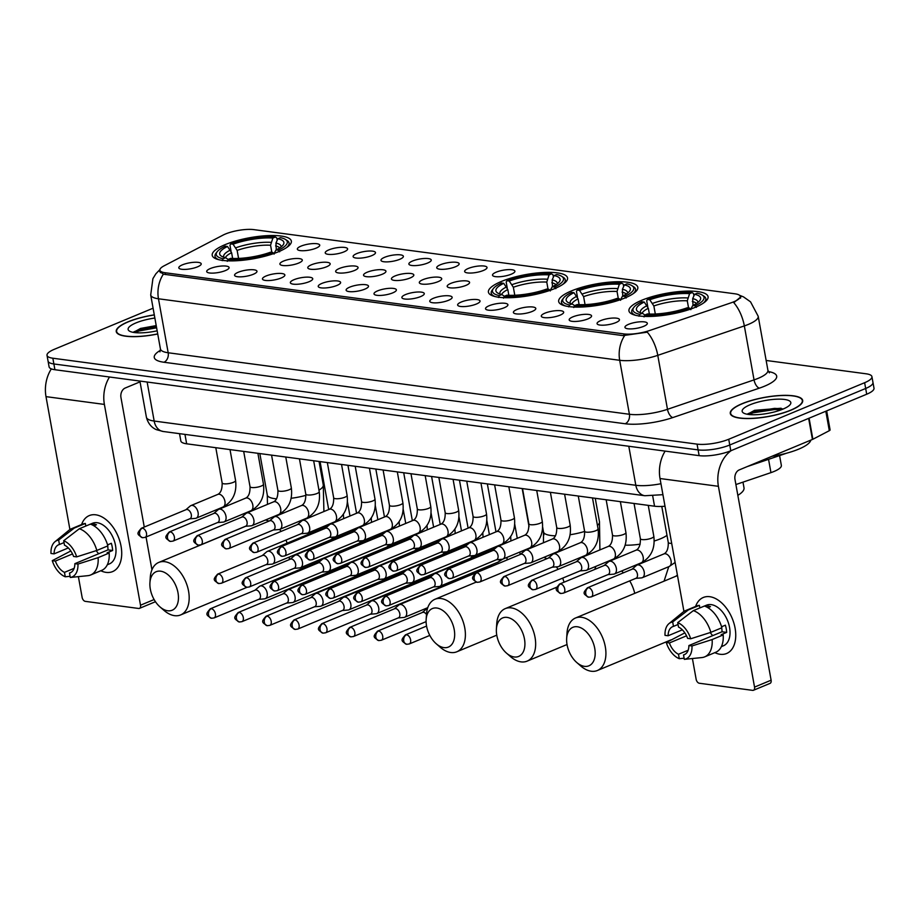 <?xml version="1.0" encoding="UTF-8"?>
<svg xmlns="http://www.w3.org/2000/svg" width="920" height="920" viewBox="0 0 920 920"><rect width="100%" height="100%" fill="white"/><g stroke="black" fill="none" stroke-linecap="round" stroke-linejoin="round"><path stroke-width="1.38" d="M501.308 281.486A40.193 10.672 -10.2 0 0 488.428 292.169A40.193 10.672 -10.2 0 0 512.854 297.585A40.193 10.672 -10.2 0 0 554.656 288.604A40.193 10.672 -10.2 0 0 567.548 277.932A40.193 10.672 -10.2 0 0 543.122 272.504A40.193 10.672 -10.2 0 0 501.308 281.486M571.573 290.858A40.193 10.672 -10.2 0 0 558.681 301.53A40.193 10.672 -10.2 0 0 583.107 306.958A40.193 10.672 -10.2 0 0 624.921 297.976A40.193 10.672 -10.2 0 0 637.813 287.293A40.193 10.672 -10.2 0 0 613.387 281.877A40.193 10.672 -10.2 0 0 571.573 290.858M641.838 300.23A40.193 10.672 -10.2 0 0 628.946 310.902A40.193 10.672 -10.2 0 0 653.372 316.319A40.193 10.672 -10.2 0 0 695.186 307.349A40.193 10.672 -10.2 0 0 708.067 296.666A40.193 10.672 -10.2 0 0 683.64 291.249A40.193 10.672 -10.2 0 0 641.838 300.23M225.101 244.651A40.193 10.672 -10.2 0 0 212.209 255.323A40.193 10.672 -10.2 0 0 236.647 260.739A40.193 10.672 -10.2 0 0 278.45 251.769A40.193 10.672 -10.2 0 0 291.341 241.086A40.193 10.672 -10.2 0 0 266.915 235.669A40.193 10.672 -10.2 0 0 225.101 244.651M225.446 270.56A11.373 3.024 169.8 0 1 214.486 273.033A11.373 3.024 169.8 0 1 206.942 272.021A11.373 3.024 169.8 0 1 210.346 268.536A11.373 3.024 169.8 0 1 223.019 265.96A11.373 3.024 169.8 0 1 229.022 268.053A11.373 3.024 169.8 0 1 225.446 270.56M253.333 274.275A11.373 3.024 169.8 0 1 242.374 276.759A11.373 3.024 169.8 0 1 234.818 275.747A11.373 3.024 169.8 0 1 238.234 272.262A11.373 3.024 169.8 0 1 250.907 269.686A11.373 3.024 169.8 0 1 256.91 271.768A11.373 3.024 169.8 0 1 253.333 274.275M281.209 277.989A11.373 3.024 169.8 0 1 270.25 280.473A11.373 3.024 169.8 0 1 262.706 279.461A11.373 3.024 169.8 0 1 266.11 275.977A11.373 3.024 169.8 0 1 278.794 273.401A11.373 3.024 169.8 0 1 284.797 275.494A11.373 3.024 169.8 0 1 281.209 277.989M309.097 281.715A11.373 3.024 169.8 0 1 298.137 284.2A11.373 3.024 169.8 0 1 290.593 283.188A11.373 3.024 169.8 0 1 293.998 279.703A11.373 3.024 169.8 0 1 306.671 277.127A11.373 3.024 169.8 0 1 312.673 279.208A11.373 3.024 169.8 0 1 309.097 281.715M336.973 285.43A11.373 3.024 169.8 0 1 326.013 287.914A11.373 3.024 169.8 0 1 318.469 286.902A11.373 3.024 169.8 0 1 321.873 283.417A11.373 3.024 169.8 0 1 334.558 280.841A11.373 3.024 169.8 0 1 340.561 282.923A11.373 3.024 169.8 0 1 336.973 285.43M364.86 289.144A11.373 3.024 169.8 0 1 353.901 291.628A11.373 3.024 169.8 0 1 346.357 290.616A11.373 3.024 169.8 0 1 349.761 287.132A11.373 3.024 169.8 0 1 362.434 284.556A11.373 3.024 169.8 0 1 368.437 286.649A11.373 3.024 169.8 0 1 364.86 289.144M392.736 292.87A11.373 3.024 169.8 0 1 381.788 295.354A11.373 3.024 169.8 0 1 374.233 294.342A11.373 3.024 169.8 0 1 377.648 290.858A11.373 3.024 169.8 0 1 390.322 288.282A11.373 3.024 169.8 0 1 396.324 290.363A11.373 3.024 169.8 0 1 392.736 292.87M420.624 296.585A11.373 3.024 169.8 0 1 409.664 299.069A11.373 3.024 169.8 0 1 402.12 298.057A11.373 3.024 169.8 0 1 405.524 294.572A11.373 3.024 169.8 0 1 418.197 291.996A11.373 3.024 169.8 0 1 424.212 294.089A11.373 3.024 169.8 0 1 420.624 296.585M448.511 300.299A11.373 3.024 169.8 0 1 437.552 302.784A11.373 3.024 169.8 0 1 430.008 301.772A11.373 3.024 169.8 0 1 433.412 298.287A11.373 3.024 169.8 0 1 446.085 295.711A11.373 3.024 169.8 0 1 452.088 297.804A11.373 3.024 169.8 0 1 448.511 300.299M476.387 304.025A11.373 3.024 169.8 0 1 465.428 306.509A11.373 3.024 169.8 0 1 457.884 305.497A11.373 3.024 169.8 0 1 461.288 302.013A11.373 3.024 169.8 0 1 473.972 299.437A11.373 3.024 169.8 0 1 479.975 301.518A11.373 3.024 169.8 0 1 476.387 304.025M504.275 307.74A11.373 3.024 169.8 0 1 493.315 310.224A11.373 3.024 169.8 0 1 485.772 309.212A11.373 3.024 169.8 0 1 489.175 305.728A11.373 3.024 169.8 0 1 501.848 303.151A11.373 3.024 169.8 0 1 507.851 305.244A11.373 3.024 169.8 0 1 504.275 307.74M532.151 311.466A11.373 3.024 169.8 0 1 521.191 313.938A11.373 3.024 169.8 0 1 513.647 312.938A11.373 3.024 169.8 0 1 517.051 309.442A11.373 3.024 169.8 0 1 529.736 306.877A11.373 3.024 169.8 0 1 535.739 308.959A11.373 3.024 169.8 0 1 532.151 311.466M560.038 315.18A11.373 3.024 169.8 0 1 549.079 317.664A11.373 3.024 169.8 0 1 541.535 316.652A11.373 3.024 169.8 0 1 544.939 313.168A11.373 3.024 169.8 0 1 557.612 310.592A11.373 3.024 169.8 0 1 563.615 312.673A11.373 3.024 169.8 0 1 560.038 315.18M587.926 318.895A11.373 3.024 169.8 0 1 576.966 321.379A11.373 3.024 169.8 0 1 569.422 320.367A11.373 3.024 169.8 0 1 572.827 316.882A11.373 3.024 169.8 0 1 585.499 314.306A11.373 3.024 169.8 0 1 591.502 316.399A11.373 3.024 169.8 0 1 587.926 318.895M615.802 322.621A11.373 3.024 169.8 0 1 604.842 325.105A11.373 3.024 169.8 0 1 597.298 324.093A11.373 3.024 169.8 0 1 600.702 320.608A11.373 3.024 169.8 0 1 613.387 318.032A11.373 3.024 169.8 0 1 619.39 320.114A11.373 3.024 169.8 0 1 615.802 322.621M643.689 326.335A11.373 3.024 169.8 0 1 632.73 328.82A11.373 3.024 169.8 0 1 625.186 327.808A11.373 3.024 169.8 0 1 628.59 324.323A11.373 3.024 169.8 0 1 641.263 321.747A11.373 3.024 169.8 0 1 647.266 323.828A11.373 3.024 169.8 0 1 643.689 326.335M197.558 266.834A11.373 3.024 169.8 0 1 186.599 269.318A11.373 3.024 169.8 0 1 179.055 268.306A11.373 3.024 169.8 0 1 182.459 264.822A11.373 3.024 169.8 0 1 195.143 262.246A11.373 3.024 169.8 0 1 201.146 264.339A11.373 3.024 169.8 0 1 197.558 266.834M298.643 263.074A11.373 3.024 169.8 0 1 287.684 265.558A11.373 3.024 169.8 0 1 280.14 264.546A11.373 3.024 169.8 0 1 283.544 261.061A11.373 3.024 169.8 0 1 296.228 258.486A11.373 3.024 169.8 0 1 302.231 260.578A11.373 3.024 169.8 0 1 298.643 263.074M326.531 266.8A11.373 3.024 169.8 0 1 315.572 269.284A11.373 3.024 169.8 0 1 308.027 268.272A11.373 3.024 169.8 0 1 311.431 264.787A11.373 3.024 169.8 0 1 324.104 262.211A11.373 3.024 169.8 0 1 330.108 264.293A11.373 3.024 169.8 0 1 326.531 266.8M354.418 270.514A11.373 3.024 169.8 0 1 343.459 272.998A11.373 3.024 169.8 0 1 335.903 271.986A11.373 3.024 169.8 0 1 339.319 268.502A11.373 3.024 169.8 0 1 351.992 265.926A11.373 3.024 169.8 0 1 357.995 268.007A11.373 3.024 169.8 0 1 354.418 270.514M382.294 274.229A11.373 3.024 169.8 0 1 371.335 276.713A11.373 3.024 169.8 0 1 363.791 275.701A11.373 3.024 169.8 0 1 367.195 272.216A11.373 3.024 169.8 0 1 379.879 269.64A11.373 3.024 169.8 0 1 385.882 271.733A11.373 3.024 169.8 0 1 382.294 274.229M410.182 277.955A11.373 3.024 169.8 0 1 399.222 280.439A11.373 3.024 169.8 0 1 391.678 279.427A11.373 3.024 169.8 0 1 395.082 275.942A11.373 3.024 169.8 0 1 407.755 273.366A11.373 3.024 169.8 0 1 413.758 275.448A11.373 3.024 169.8 0 1 410.182 277.955M438.058 281.669A11.373 3.024 169.8 0 1 427.098 284.154A11.373 3.024 169.8 0 1 419.554 283.142A11.373 3.024 169.8 0 1 422.959 279.657A11.373 3.024 169.8 0 1 435.643 277.081A11.373 3.024 169.8 0 1 441.646 279.174A11.373 3.024 169.8 0 1 438.058 281.669M465.945 285.395A11.373 3.024 169.8 0 1 454.986 287.868A11.373 3.024 169.8 0 1 447.442 286.867A11.373 3.024 169.8 0 1 450.846 283.371A11.373 3.024 169.8 0 1 463.519 280.807A11.373 3.024 169.8 0 1 469.522 282.888A11.373 3.024 169.8 0 1 465.945 285.395M316.089 248.158A11.373 3.024 169.8 0 1 305.129 250.642A11.373 3.024 169.8 0 1 297.585 249.63A11.373 3.024 169.8 0 1 300.99 246.146A11.373 3.024 169.8 0 1 313.662 243.57A11.373 3.024 169.8 0 1 319.666 245.663A11.373 3.024 169.8 0 1 316.089 248.158M343.965 251.884A11.373 3.024 169.8 0 1 333.005 254.368A11.373 3.024 169.8 0 1 325.461 253.356A11.373 3.024 169.8 0 1 328.865 249.872A11.373 3.024 169.8 0 1 341.55 247.296A11.373 3.024 169.8 0 1 347.553 249.377A11.373 3.024 169.8 0 1 343.965 251.884M371.853 255.599A11.373 3.024 169.8 0 1 360.893 258.083A11.373 3.024 169.8 0 1 353.349 257.071A11.373 3.024 169.8 0 1 356.753 253.586A11.373 3.024 169.8 0 1 369.426 251.01A11.373 3.024 169.8 0 1 375.429 253.103A11.373 3.024 169.8 0 1 371.853 255.599M399.728 259.325A11.373 3.024 169.8 0 1 388.769 261.798A11.373 3.024 169.8 0 1 381.225 260.786A11.373 3.024 169.8 0 1 384.629 257.301A11.373 3.024 169.8 0 1 397.313 254.725A11.373 3.024 169.8 0 1 403.316 256.818A11.373 3.024 169.8 0 1 399.728 259.325M427.616 263.039A11.373 3.024 169.8 0 1 416.656 265.523A11.373 3.024 169.8 0 1 409.112 264.511A11.373 3.024 169.8 0 1 412.516 261.027A11.373 3.024 169.8 0 1 425.19 258.451A11.373 3.024 169.8 0 1 431.192 260.532A11.373 3.024 169.8 0 1 427.616 263.039M455.503 266.754A11.373 3.024 169.8 0 1 444.544 269.238A11.373 3.024 169.8 0 1 436.988 268.226A11.373 3.024 169.8 0 1 440.404 264.741A11.373 3.024 169.8 0 1 453.077 262.165A11.373 3.024 169.8 0 1 459.08 264.258A11.373 3.024 169.8 0 1 455.503 266.754M483.379 270.48A11.373 3.024 169.8 0 1 472.42 272.964A11.373 3.024 169.8 0 1 464.876 271.952A11.373 3.024 169.8 0 1 468.28 268.467A11.373 3.024 169.8 0 1 480.964 265.892A11.373 3.024 169.8 0 1 486.967 267.973A11.373 3.024 169.8 0 1 483.379 270.48M511.267 274.195A11.373 3.024 169.8 0 1 500.307 276.678A11.373 3.024 169.8 0 1 492.763 275.666A11.373 3.024 169.8 0 1 496.167 272.182A11.373 3.024 169.8 0 1 508.841 269.606A11.373 3.024 169.8 0 1 514.843 271.688A11.373 3.024 169.8 0 1 511.267 274.195M222.985 235.14A20.481 5.439 169.8 0 1 225.365 234.036A20.481 5.439 169.8 0 1 253.874 229.632L735.022 293.813A20.481 5.439 169.8 0 1 740.266 296.389A20.481 5.439 169.8 0 1 730.905 302.875L649.474 330.567A20.481 5.439 169.8 0 1 623.76 333.902L165.151 272.745A20.481 5.439 169.8 0 1 159.907 270.158A20.481 5.439 169.8 0 1 164.093 265.834L222.985 235.14M665.01 506.23A22.758 6.037 169.8 0 1 654.545 506.207L186.656 443.808A22.758 6.037 169.8 0 1 180.826 440.933L179.526 433.665M779.585 455.584L781.356 465.416A22.758 6.037 169.8 0 1 770.948 472.627L735.908 484.541M154.284 314.858A36.788 9.763 -10.2 0 0 128.052 321.804A36.788 9.763 -10.2 0 0 116.253 331.568A36.788 9.763 -10.2 0 0 157.734 333.983M742.072 403.696A36.788 9.763 -10.2 0 0 730.284 413.471A36.788 9.763 -10.2 0 0 752.64 418.428A36.788 9.763 -10.2 0 0 790.901 410.205A36.788 9.763 -10.2 0 0 802.688 400.441A36.788 9.763 -10.2 0 0 780.332 395.485A36.788 9.763 -10.2 0 0 742.072 403.696M163.357 274.183L622.92 335.604L647.3 332.178A26.542 12.638 71.2 0 1 657.777 355.35L667.483 409.319L754.043 379.891L744.337 325.91A30.337 8.061 169.8 0 0 748.477 324.358A30.337 8.061 169.8 0 0 758.206 316.296L750.547 301.852L743.509 296.884L739.806 295.377L741.186 296.573L733.803 302.68A26.542 12.638 71.2 0 1 744.337 325.91L657.777 355.35A30.337 8.061 169.8 0 1 619.689 360.295L158.47 298.781A26.542 19.722 -82.4 0 1 163.357 274.183L159.482 271.296M153.088 308.2L54.314 349.301A22.758 6.037 -10.2 0 0 47.023 355.35L49.093 366.861A22.758 6.037 -10.2 0 0 54.912 369.725L699.131 455.641A22.758 6.037 -10.2 0 0 730.802 450.765L866.709 394.22L865.674 388.47A22.758 6.037 -10.2 0 0 872.965 382.421A22.758 6.037 -10.2 0 1 865.674 388.47L729.767 445.004L865.674 388.47L864.627 382.709A22.758 6.037 -10.2 0 0 871.93 376.671A22.758 6.037 -10.2 0 0 866.111 373.796L766.153 360.467M699.131 455.641L698.096 449.891A22.758 6.037 -10.2 0 0 729.767 445.004A22.758 6.037 -10.2 0 1 698.096 449.891L53.877 363.964L698.096 449.891L697.061 444.13A22.758 6.037 -10.2 0 0 728.732 439.254L864.627 382.709M48.058 361.1A22.758 6.037 -10.2 0 0 53.877 363.964A22.758 6.037 -10.2 0 1 48.058 361.1M47.023 355.35A22.758 6.037 -10.2 0 0 52.843 358.214L697.061 444.13M866.709 394.22A22.758 6.037 -10.2 0 0 874 388.183L871.93 376.671M154.307 314.95A36.409 9.671 -10.2 0 0 128.305 321.839A36.409 9.671 -10.2 0 0 116.633 331.51A36.409 9.671 -10.2 0 0 157.711 333.891M154.859 318.032A24.725 6.566 -10.2 0 0 136.056 322.874A24.725 6.566 -10.2 0 0 129.386 331.05A24.725 6.566 -10.2 0 0 157.159 330.809M156.227 325.599L140.541 328.44L133.469 332.407M134.872 332.603L139.046 330.97L156.618 327.796M133.814 331.901L138.839 329.82L156.411 326.646M106.11 572.378A30.337 18.642 67.4 0 1 100.82 570.756A30.337 18.642 67.4 0 0 106.11 572.378A30.337 18.642 67.4 0 0 121.06 546.284A30.337 18.642 67.4 0 0 95.749 514.809A30.337 18.642 67.4 0 1 119.887 541.328A30.337 18.642 67.4 0 1 112.585 571.607A30.337 18.642 67.4 0 1 106.11 572.378M81.593 524.538A30.337 18.642 67.4 0 1 95.749 514.809A30.337 18.642 67.4 0 0 89.274 515.591A30.337 18.642 67.4 0 0 81.593 524.538M51.336 368.885A30.337 22.54 97.6 0 0 46 396.635L69.92 529.563M109.503 377.004A30.337 22.54 97.6 0 0 104.385 404.421L140.507 605.21L154.123 599.541M78.384 576.644L82.133 597.425A3.795 2.334 -112.6 0 0 85.295 601.358L138.644 608.465A3.795 2.334 -112.6 0 0 139.449 608.373A3.795 2.334 -112.6 0 0 140.507 605.21M151.949 569.79L146.05 536.992M144.267 527.056L120.957 397.52A7.59 5.635 -82.4 0 1 125.189 388.033L140.047 381.846M74.129 568.341L64.469 572.366A15.168 9.326 67.4 0 1 55.372 561.062L72.519 553.932M68.321 547.941L54.084 553.863A15.168 9.326 67.4 0 1 58.65 544.766A15.168 9.326 67.4 0 1 59.455 544.49L64.02 542.593M98.739 553.736A15.168 9.326 67.4 0 1 96.221 550.654M90.424 524.147L92.483 523.284A21.999 13.512 67.4 0 1 97.175 522.721A21.999 13.512 67.4 0 1 114.678 541.949A21.999 13.512 67.4 0 1 109.388 563.903L107.318 564.765M90.861 524.308L91.402 524.078A21.999 13.512 67.4 0 1 93.863 524.101A21.999 13.512 67.4 0 1 96.439 524.756L93.909 525.803M107.617 545.962A15.168 9.326 -112.6 0 1 108.008 549.872L74.865 563.661L77.959 564.075L98.106 557.658L109.158 553.058L107.123 552.793L112.642 550.493A21.999 13.512 67.4 0 0 111.343 543.294L107.571 544.87M85.813 526.033L85.353 523.468L74.301 528.057L58.65 540.063L59.455 544.49M54.084 553.863L50.979 553.46A19.722 12.121 67.4 0 1 54.993 541.707L69.011 530.219A25.024 15.387 67.4 0 1 71.426 528.759L82.478 524.17A25.024 15.387 67.4 0 1 85.353 523.468M90.39 524.135A25.024 15.387 67.4 0 1 107.87 545.87L96.818 550.459L76.67 556.876L73.577 556.473A15.168 9.326 67.4 0 0 64.48 545.169L63.687 540.741L79.338 528.735L90.39 524.135M109.158 553.058A25.024 15.387 67.4 0 1 101.706 570.377L90.666 574.977A25.024 15.387 67.4 0 1 87.917 575.667A25.024 15.387 67.4 0 1 87.791 575.678L70.288 577.461L69.494 573.034L71.058 572.389M71.426 528.759A25.024 15.387 67.4 0 1 74.301 528.057M79.338 528.735A25.024 15.387 67.4 0 1 96.818 550.459M98.106 557.658A25.024 15.387 67.4 0 1 90.666 574.977M54.993 541.707A19.722 12.121 67.4 0 1 58.65 540.063M63.687 540.741A19.722 12.121 67.4 0 1 76.67 556.876M77.959 564.075A19.722 12.121 67.4 0 1 70.288 577.461M74.865 563.661A15.168 9.326 67.4 0 1 70.299 572.769A15.168 9.326 67.4 0 1 69.494 573.034M70.817 550.976L52.279 560.648L55.372 561.062M64.469 572.366L65.262 576.794L70.081 576.299M65.262 576.794A19.722 12.121 67.4 0 1 52.279 560.648M108.008 549.872L112.642 550.493M790.648 410.171A36.409 9.671 -10.2 0 0 802.32 400.51A36.409 9.671 -10.2 0 0 780.194 395.6A36.409 9.671 -10.2 0 0 742.325 403.73A36.409 9.671 -10.2 0 0 730.652 413.402A36.409 9.671 -10.2 0 0 752.779 418.301A36.409 9.671 -10.2 0 0 790.648 410.171M772.018 456.274A37.927 10.074 -10.2 0 0 798.64 449.167A37.927 10.074 -10.2 0 0 810.784 440.139M750.076 404.765A24.725 6.566 -10.2 0 0 743.418 412.942A24.725 6.566 -10.2 0 0 782.897 409.135A24.725 6.566 -10.2 0 0 790.199 404.524A24.725 6.566 -10.2 0 0 778.837 399.142A24.725 6.566 -10.2 0 0 750.076 404.765M781.137 408.227L754.561 410.331L747.5 414.299M748.903 414.494L753.066 412.861L774.858 409.503L781.264 409.791M747.833 413.793L752.87 411.711L774.663 408.365L782.885 408.905M167.739 610.765A20.861 12.822 -112.6 0 0 178.008 592.825A20.861 12.822 -112.6 0 0 160.609 571.182A20.861 12.822 -112.6 0 0 149.925 582.74A20.861 12.822 -112.6 0 0 159.977 606.889A20.861 12.822 -112.6 0 0 167.739 610.765M149.925 582.74L150.27 577.449A28.439 17.48 67.4 0 1 158.769 562.419A28.439 17.48 67.4 0 1 164.841 561.694A28.439 17.48 67.4 0 1 187.461 586.546A28.439 17.48 67.4 0 1 180.619 614.939A28.439 17.48 67.4 0 1 174.558 615.664A28.439 17.48 67.4 0 1 163.978 610.374L159.977 606.889M232.645 258.462L231.61 252.701L227.516 246.491A32.614 8.659 -10.2 0 0 221.34 256.105A32.614 8.659 -10.2 0 0 225.664 257.692L223.111 258.75L222.261 260.647M286.511 247.618A37.616 9.993 -10.2 0 0 289.064 242.983A37.616 9.993 -10.2 0 0 287.143 240.534L285.464 239.464A36.099 9.591 -10.2 0 0 280.439 237.659L277.886 238.728L275.954 243.041L276.287 249.803M227.516 246.491L225.193 246.18A36.099 9.591 -10.2 0 0 217.154 251.758L215.958 253.345A37.616 9.993 -10.2 0 0 215.015 256.312A37.616 9.993 -10.2 0 0 219.006 259.762M279.634 251.804L278.358 250.24A36.099 9.591 -10.2 0 0 285.464 239.464M274.114 254.104L272.837 252.528A36.099 9.591 -10.2 0 1 228.148 259.417L227.286 261.326M217.154 251.758A36.099 9.591 -10.2 0 0 223.111 258.75M278.358 250.24L276.034 249.929A32.614 8.659 -10.2 0 0 283.061 245.007A32.614 8.659 -10.2 0 0 277.886 238.728M228.148 259.417L230.702 258.359A32.614 8.659 -10.2 0 0 270.514 252.218L272.837 252.528M274.091 253.437L276.034 249.929M225.664 257.692L228.781 259.9M231 250.964L229.965 245.18L230.713 243.88A36.099 9.591 -10.2 0 1 275.413 236.992L276.782 237.969L277.196 240.269M275.413 236.992L272.849 238.05A32.614 8.659 -10.2 0 0 233.047 244.191L230.713 243.88M271.848 252.402L270.56 245.249L272.849 238.05M233.047 244.191L237.13 250.401L238.579 258.428M443.946 647.611A20.861 12.822 -112.6 0 0 454.227 629.659A20.861 12.822 -112.6 0 0 436.827 608.028A20.861 12.822 -112.6 0 0 426.144 619.574A20.861 12.822 -112.6 0 0 436.183 643.724A20.861 12.822 -112.6 0 0 443.946 647.611M426.144 619.574L426.489 614.284A28.439 17.48 67.4 0 1 434.987 599.254A28.439 17.48 67.4 0 1 441.048 598.529A28.439 17.48 67.4 0 1 463.68 623.392A28.439 17.48 67.4 0 1 456.837 651.774A28.439 17.48 67.4 0 1 450.765 652.51A28.439 17.48 67.4 0 1 440.185 647.208L436.183 643.724M508.852 295.297L507.817 289.547L503.734 283.325A32.614 8.659 -10.2 0 0 497.547 292.939A32.614 8.659 -10.2 0 0 501.871 294.526L499.318 295.584L498.467 297.493M562.729 284.452A37.616 9.993 -10.2 0 0 565.271 279.818A37.616 9.993 -10.2 0 0 563.351 277.368L561.672 276.299A36.099 9.591 -10.2 0 0 556.657 274.505L554.093 275.563L552.161 279.875L552.495 286.637M503.734 283.325L501.4 283.015A36.099 9.591 -10.2 0 0 493.361 288.592L492.166 290.18A37.616 9.993 -10.2 0 0 491.222 293.146A37.616 9.993 -10.2 0 0 495.224 296.596M555.841 288.65L554.576 287.075A36.099 9.591 -10.2 0 0 561.672 276.299M550.321 290.95L549.044 289.374A36.099 9.591 -10.2 0 1 504.355 296.263L503.504 298.16M493.361 288.592A36.099 9.591 -10.2 0 0 499.318 295.584M554.576 287.075L552.241 286.764A32.614 8.659 -10.2 0 0 559.268 281.842A32.614 8.659 -10.2 0 0 554.093 275.563M504.355 296.263L506.909 295.193A32.614 8.659 -10.2 0 0 546.721 289.064L549.044 289.374M550.298 290.271L552.241 286.764M501.871 294.526L504.988 296.734M507.207 287.799L506.172 282.026L506.92 280.715A36.099 9.591 -10.2 0 1 551.62 273.827L552.989 274.804L553.403 277.104M551.62 273.827L549.067 274.896A32.614 8.659 -10.2 0 0 509.254 281.025L506.92 280.715M548.055 289.236L546.767 282.095L549.067 274.896M509.254 281.025L513.348 287.247L514.786 295.262M514.211 656.972A20.861 12.822 -112.6 0 0 524.481 639.032A20.861 12.822 -112.6 0 0 507.081 617.4A20.861 12.822 -112.6 0 0 496.397 628.946A20.861 12.822 -112.6 0 0 506.448 653.096A20.861 12.822 -112.6 0 0 514.211 656.972M496.397 628.946L496.742 623.656A28.439 17.48 67.4 0 1 505.241 608.626A28.439 17.48 67.4 0 1 511.313 607.901A28.439 17.48 67.4 0 1 533.933 632.753A28.439 17.48 67.4 0 1 527.091 661.146A28.439 17.48 67.4 0 1 521.019 661.871A28.439 17.48 67.4 0 1 510.45 656.581L506.448 653.096M579.117 304.669L578.082 298.908L573.988 292.698A32.614 8.659 -10.2 0 0 567.812 302.312A32.614 8.659 -10.2 0 0 572.136 303.899L569.583 304.957L568.732 306.866M632.983 293.825A37.616 9.993 -10.2 0 0 635.536 289.19A37.616 9.993 -10.2 0 0 633.615 286.741L631.936 285.671A36.099 9.591 -10.2 0 0 626.911 283.866L624.358 284.935L622.414 289.248L622.759 296.01M573.988 292.698L571.665 292.387A36.099 9.591 -10.2 0 0 563.626 297.965L562.43 299.552A37.616 9.993 -10.2 0 0 561.476 302.519A37.616 9.993 -10.2 0 0 565.478 305.969M626.106 298.022L624.83 296.447A36.099 9.591 -10.2 0 0 631.936 285.671M620.586 300.322L619.309 298.747A36.099 9.591 -10.2 0 1 574.609 305.635L573.758 307.533M563.626 297.965A36.099 9.591 -10.2 0 0 569.583 304.957M624.83 296.447L622.506 296.136A32.614 8.659 -10.2 0 0 629.521 291.214A32.614 8.659 -10.2 0 0 624.358 284.935M574.609 305.635L577.173 304.566A32.614 8.659 -10.2 0 0 616.975 298.436L619.309 298.747M620.563 299.644L622.506 296.136M572.136 303.899L575.253 306.107M577.472 297.171L576.438 291.398L577.185 290.087A36.099 9.591 -10.2 0 1 621.885 283.199L623.254 284.176L623.668 286.476M621.885 283.199L619.321 284.268A32.614 8.659 -10.2 0 0 579.519 290.398L577.185 290.087M618.309 298.609L617.032 291.467L619.321 284.268M579.519 290.398L583.602 296.619L585.051 304.635M584.464 666.344A20.861 12.822 -112.6 0 0 594.745 648.404A20.861 12.822 -112.6 0 0 577.346 626.761A20.861 12.822 -112.6 0 0 566.662 638.319A20.861 12.822 -112.6 0 0 576.713 662.469A20.861 12.822 -112.6 0 0 584.464 666.344M566.662 638.319L567.007 633.029A28.439 17.48 67.4 0 1 575.506 617.998A28.439 17.48 67.4 0 1 581.578 617.274A28.439 17.48 67.4 0 1 604.198 642.125A28.439 17.48 67.4 0 1 597.356 670.519A28.439 17.48 67.4 0 1 591.284 671.244A28.439 17.48 67.4 0 1 580.704 665.953L576.713 662.469M649.37 314.042L648.335 308.28L644.253 302.07A32.614 8.659 -10.2 0 0 638.077 311.684A32.614 8.659 -10.2 0 0 642.401 313.272L639.837 314.329L638.986 316.227M737.84 495.339A41.711 11.075 -10.2 0 0 744.004 487.83L742.981 482.137M703.248 303.197A37.616 9.993 -10.2 0 0 705.789 298.563A37.616 9.993 -10.2 0 0 703.869 296.113L702.202 295.044A36.099 9.591 -10.2 0 0 697.176 293.238L694.623 294.308L692.679 298.62L693.024 305.382M644.253 302.07L641.918 301.76A36.099 9.591 -10.2 0 0 633.88 307.337L632.684 308.924A37.616 9.993 -10.2 0 0 631.741 311.891A37.616 9.993 -10.2 0 0 635.743 315.341M696.371 307.384L695.094 305.82A36.099 9.591 -10.2 0 0 702.202 295.044M690.839 309.683L689.574 308.108A36.099 9.591 -10.2 0 1 644.874 314.997L644.023 316.905M633.88 307.337A36.099 9.591 -10.2 0 0 639.837 314.329M695.094 305.82L692.76 305.509A32.614 8.659 -10.2 0 0 699.786 300.587A32.614 8.659 -10.2 0 0 694.623 294.308M644.874 314.997L647.427 313.938A32.614 8.659 -10.2 0 0 687.24 307.797L689.574 308.108M690.817 309.016L692.76 305.509M642.401 313.272L645.506 315.479M647.737 306.544L646.691 300.759L647.45 299.46A36.099 9.591 -10.2 0 1 692.139 292.571L693.507 293.549L693.921 295.849M692.139 292.571L689.586 293.63A32.614 8.659 -10.2 0 0 649.773 299.77L647.45 299.46M688.574 307.981L687.286 300.828L689.586 293.63M649.773 299.77L653.867 305.98L655.304 314.007M258.738 599.345L264.454 598.874A6.831 4.197 -112.6 0 0 265.259 598.678A6.831 4.197 -112.6 0 0 267.168 592.986A6.831 4.197 -112.6 0 0 261.476 585.902A6.831 4.197 -112.6 0 0 260.015 586.074A6.831 4.197 -112.6 0 0 259.313 586.511L254.943 590.237M211.301 608.706A4.933 3.024 -112.6 0 1 215.222 613.019A4.933 3.024 -112.6 0 1 214.038 617.941L259.014 599.231A4.933 3.024 -112.6 0 0 260.383 595.113A4.933 3.024 -112.6 0 0 256.277 589.996A4.933 3.024 -112.6 0 0 255.219 590.122L210.255 608.833C205.62 614.181 205.528 614.675 211.496 618.274A4.933 3.657 97.6 0 1 208.552 614.882A4.933 3.657 -82.4 0 1 211.301 608.706A4.933 3.024 -112.6 0 0 210.255 608.833M286.614 603.06L292.341 602.588A6.831 4.197 -112.6 0 0 293.146 602.393A6.831 4.197 -112.6 0 0 295.055 596.7A6.831 4.197 -112.6 0 0 289.363 589.616A6.831 4.197 -112.6 0 0 287.902 589.789A6.831 4.197 -112.6 0 0 287.201 590.226L282.831 593.952M239.189 612.421A4.933 3.024 -112.6 0 1 243.11 616.733A4.933 3.024 -112.6 0 1 241.925 621.655L286.89 602.945A4.933 3.024 -112.6 0 0 288.27 598.828A4.933 3.024 -112.6 0 0 284.154 593.71A4.933 3.024 -112.6 0 0 283.107 593.837L238.142 612.547C233.496 617.895 233.415 618.389 239.384 621.989A4.933 3.657 97.6 0 1 236.44 618.596A4.933 3.657 -82.4 0 1 239.189 612.421A4.933 3.024 -112.6 0 0 238.142 612.547M314.502 606.774L320.229 606.314A6.831 4.197 -112.6 0 0 321.022 606.119A6.831 4.197 -112.6 0 0 322.931 600.415A6.831 4.197 -112.6 0 0 317.239 593.342A6.831 4.197 -112.6 0 0 315.778 593.515A6.831 4.197 -112.6 0 0 315.077 593.952L310.707 597.678M267.076 616.147A4.933 3.024 -112.6 0 1 270.998 620.448A4.933 3.024 -112.6 0 1 269.813 625.37L314.778 606.659A4.933 3.024 -112.6 0 0 316.158 602.554A4.933 3.024 -112.6 0 0 312.041 597.436A4.933 3.024 -112.6 0 0 310.983 597.563L266.018 616.273C261.383 621.621 261.291 622.115 267.26 625.703A4.933 3.657 97.6 0 1 264.327 622.311A4.933 3.657 -82.4 0 1 267.076 616.147A4.933 3.024 -112.6 0 0 266.018 616.273M342.378 610.5L348.105 610.029A6.831 4.197 -112.6 0 0 348.91 609.833A6.831 4.197 -112.6 0 0 350.819 604.141A6.831 4.197 -112.6 0 0 345.126 597.057A6.831 4.197 -112.6 0 0 343.666 597.23A6.831 4.197 -112.6 0 0 342.964 597.667L338.594 601.393M294.952 619.861A4.933 3.024 -112.6 0 1 298.873 624.174A4.933 3.024 -112.6 0 1 297.689 629.096L342.654 610.385A4.933 3.024 -112.6 0 0 344.034 606.269A4.933 3.024 -112.6 0 0 339.917 601.151A4.933 3.024 -112.6 0 0 338.87 601.278L293.905 619.988C289.26 625.335 289.179 625.83 295.147 629.429A4.933 3.657 97.6 0 1 292.203 626.037A4.933 3.657 -82.4 0 1 294.952 619.861A4.933 3.024 -112.6 0 0 293.905 619.988M370.265 614.215L375.992 613.744A6.831 4.197 -112.6 0 0 376.797 613.559A6.831 4.197 -112.6 0 0 378.706 607.856A6.831 4.197 -112.6 0 0 373.002 600.771A6.831 4.197 -112.6 0 0 371.553 600.944A6.831 4.197 -112.6 0 0 370.841 601.381L366.482 605.119M322.839 623.587A4.933 3.024 -112.6 0 1 326.761 627.888A4.933 3.024 -112.6 0 1 325.577 632.81L370.541 614.1A4.933 3.024 -112.6 0 0 371.921 609.983A4.933 3.024 -112.6 0 0 367.804 604.877A4.933 3.024 -112.6 0 0 366.758 605.004L321.781 623.702C317.147 629.05 317.066 629.544 323.023 633.144A4.933 3.657 97.6 0 1 320.091 629.751A4.933 3.657 -82.4 0 1 322.839 623.587A4.933 3.024 -112.6 0 0 321.781 623.702M398.153 617.929L403.868 617.469A6.831 4.197 -112.6 0 0 404.673 617.274A6.831 4.197 -112.6 0 0 406.582 611.57A6.831 4.197 -112.6 0 0 400.89 604.497A6.831 4.197 -112.6 0 0 399.429 604.67A6.831 4.197 -112.6 0 0 398.728 605.107L394.358 608.833M350.716 627.302A4.933 3.024 -112.6 0 1 354.637 631.615A4.933 3.024 -112.6 0 1 353.452 636.525L398.429 617.826A4.933 3.024 -112.6 0 0 399.797 613.709A4.933 3.024 -112.6 0 0 395.692 608.591A4.933 3.024 -112.6 0 0 394.634 608.718L349.669 627.428C345.034 632.776 344.942 633.27 350.911 636.87A4.933 3.657 97.6 0 1 347.967 633.477A4.933 3.657 -82.4 0 1 350.716 627.302A4.933 3.024 -112.6 0 0 349.669 627.428M426.478 614.456A4.933 3.024 -112.6 0 0 423.568 612.306A4.933 3.024 -112.6 0 0 422.522 612.432L377.556 631.143C372.91 636.49 372.83 636.985 378.798 640.584A4.933 3.657 97.6 0 1 375.854 637.192A4.933 3.657 -82.4 0 1 378.603 631.016A4.933 3.024 -112.6 0 0 377.556 631.143M427.317 608.384L427.558 608.281A6.831 4.197 -112.6 0 0 427.317 608.384A6.831 4.197 -112.6 0 0 426.615 608.821L422.245 612.547M266.098 564.639L271.825 564.167A6.831 4.197 -112.6 0 0 272.63 563.983A6.831 4.197 -112.6 0 0 274.528 558.279A6.831 4.197 -112.6 0 0 268.835 551.195A6.831 4.197 -112.6 0 0 267.386 551.379A6.831 4.197 -112.6 0 0 266.673 551.804L262.315 555.542M218.672 574.011A4.933 3.024 -112.6 0 1 222.594 578.312A4.933 3.024 -112.6 0 1 221.409 583.234L266.374 564.523A4.933 3.024 -112.6 0 0 267.755 560.406A4.933 3.024 -112.6 0 0 263.637 555.3A4.933 3.024 -112.6 0 0 262.591 555.427L217.614 574.137C212.98 579.485 212.888 579.968 218.856 583.567A4.933 3.657 97.6 0 1 215.924 580.175A4.933 3.657 -82.4 0 1 218.672 574.011A4.933 3.024 -112.6 0 0 217.614 574.137M293.986 568.365L299.702 567.893A6.831 4.197 -112.6 0 0 300.506 567.697A6.831 4.197 -112.6 0 0 302.416 562.005A6.831 4.197 -112.6 0 0 296.723 554.921A6.831 4.197 -112.6 0 0 295.262 555.093A6.831 4.197 -112.6 0 0 294.561 555.53L290.191 559.256M246.548 577.726A4.933 3.024 -112.6 0 1 250.47 582.038A4.933 3.024 -112.6 0 1 249.285 586.96L294.25 568.249A4.933 3.024 -112.6 0 0 295.63 564.132A4.933 3.024 -112.6 0 0 291.525 559.015A4.933 3.024 -112.6 0 0 290.467 559.141L245.502 577.852C240.867 583.199 240.775 583.694 246.744 587.293A4.933 3.657 97.6 0 1 243.8 583.901A4.933 3.657 -82.4 0 1 246.548 577.726A4.933 3.024 -112.6 0 0 245.502 577.852M321.862 572.079L327.589 571.607A6.831 4.197 -112.6 0 0 328.394 571.412A6.831 4.197 -112.6 0 0 330.303 565.719A6.831 4.197 -112.6 0 0 324.599 558.635A6.831 4.197 -112.6 0 0 323.15 558.808A6.831 4.197 -112.6 0 0 322.448 559.245L318.078 562.971M274.436 581.44A4.933 3.024 -112.6 0 1 278.358 585.752A4.933 3.024 -112.6 0 1 277.173 590.674L322.138 571.964A4.933 3.024 -112.6 0 0 323.518 567.847A4.933 3.024 -112.6 0 0 319.401 562.741A4.933 3.024 -112.6 0 0 318.354 562.856L273.378 581.566C268.743 586.914 268.663 587.409 274.62 591.008A4.933 3.657 97.6 0 1 271.688 587.615A4.933 3.657 -82.4 0 1 274.436 581.44A4.933 3.024 -112.6 0 0 273.378 581.566M349.749 575.793L355.465 575.333A6.831 4.197 -112.6 0 0 356.27 575.138A6.831 4.197 -112.6 0 0 358.179 569.434A6.831 4.197 -112.6 0 0 352.486 562.361A6.831 4.197 -112.6 0 0 351.026 562.534A6.831 4.197 -112.6 0 0 350.324 562.971L345.954 566.697M302.323 585.166A4.933 3.024 -112.6 0 1 306.245 589.467A4.933 3.024 -112.6 0 1 305.049 594.389L350.025 575.678A4.933 3.024 -112.6 0 0 351.394 571.573A4.933 3.024 -112.6 0 0 347.288 566.455A4.933 3.024 -112.6 0 0 346.23 566.582L301.266 585.292C296.631 590.64 296.539 591.134 302.507 594.722A4.933 3.657 97.6 0 1 299.563 591.33A4.933 3.657 -82.4 0 1 302.323 585.166A4.933 3.024 -112.6 0 0 301.266 585.292M377.625 579.519L383.353 579.048A6.831 4.197 -112.6 0 0 384.157 578.852A6.831 4.197 -112.6 0 0 386.066 573.16A6.831 4.197 -112.6 0 0 380.374 566.076A6.831 4.197 -112.6 0 0 378.913 566.248A6.831 4.197 -112.6 0 0 378.212 566.685L373.842 570.411M330.199 588.88A4.933 3.024 -112.6 0 1 334.121 593.193A4.933 3.024 -112.6 0 1 332.936 598.115L377.901 579.404A4.933 3.024 -112.6 0 0 379.281 575.287A4.933 3.024 -112.6 0 0 375.164 570.17A4.933 3.024 -112.6 0 0 374.118 570.297L329.153 589.007C324.507 594.355 324.426 594.849 330.395 598.448A4.933 3.657 97.6 0 1 327.451 595.056A4.933 3.657 -82.4 0 1 330.199 588.88A4.933 3.024 -112.6 0 0 329.153 589.007M405.513 583.234L411.24 582.762A6.831 4.197 -112.6 0 0 412.045 582.578A6.831 4.197 -112.6 0 0 413.942 576.874A6.831 4.197 -112.6 0 0 408.25 569.79A6.831 4.197 -112.6 0 0 406.801 569.963A6.831 4.197 -112.6 0 0 406.088 570.4L401.729 574.137M358.087 592.606A4.933 3.024 -112.6 0 1 362.008 596.907A4.933 3.024 -112.6 0 1 360.824 601.83L405.789 583.119A4.933 3.024 -112.6 0 0 407.169 579.002A4.933 3.024 -112.6 0 0 403.052 573.896A4.933 3.024 -112.6 0 0 401.994 574.022L357.029 592.721C352.394 598.069 352.303 598.563 358.271 602.163A4.933 3.657 97.6 0 1 355.339 598.77A4.933 3.657 -82.4 0 1 358.087 592.606A4.933 3.024 -112.6 0 0 357.029 592.721M433.389 586.948L439.116 586.488A6.831 4.197 -112.6 0 0 439.921 586.293A6.831 4.197 -112.6 0 0 441.83 580.589A6.831 4.197 -112.6 0 0 436.137 573.516A6.831 4.197 -112.6 0 0 434.677 573.689A6.831 4.197 -112.6 0 0 433.975 574.126L429.605 577.852M385.963 596.321A4.933 3.024 -112.6 0 1 389.884 600.633A4.933 3.024 -112.6 0 1 388.7 605.544L433.665 586.845A4.933 3.024 -112.6 0 0 435.045 582.728A4.933 3.024 -112.6 0 0 430.94 577.61A4.933 3.024 -112.6 0 0 429.881 577.737L384.916 596.447C380.282 601.795 380.19 602.289 386.159 605.889A4.933 3.657 97.6 0 1 383.214 602.496A4.933 3.657 -82.4 0 1 385.963 596.321A4.933 3.024 -112.6 0 0 384.916 596.447M189.646 518.857L195.373 518.385A6.831 4.197 -112.6 0 0 196.178 518.19A6.831 4.197 -112.6 0 0 198.087 512.497A6.831 4.197 -112.6 0 0 192.383 505.413A6.831 4.197 -112.6 0 0 190.934 505.586A6.831 4.197 -112.6 0 0 190.221 506.023L185.863 509.749M142.381 528.149A4.933 3.024 -112.6 0 1 146.303 532.462A4.933 3.024 -112.6 0 1 145.118 537.384L189.922 518.742A4.933 3.024 -112.6 0 0 191.302 514.625A4.933 3.024 -112.6 0 0 187.185 509.507A4.933 3.024 -112.6 0 0 186.139 509.634L141.335 528.275C136.701 533.623 136.608 534.117 142.577 537.717A4.933 3.657 97.6 0 1 139.633 534.324A4.933 3.657 -82.4 0 1 142.381 528.149A4.933 3.024 -112.6 0 0 141.335 528.275M720.141 654.281A30.337 18.642 67.4 0 1 714.84 652.648A30.337 18.642 67.4 0 0 720.141 654.281A30.337 18.642 67.4 0 0 735.091 628.176A30.337 18.642 67.4 0 0 709.78 596.7A30.337 18.642 67.4 0 1 733.907 623.219A30.337 18.642 67.4 0 1 726.616 653.499A30.337 18.642 67.4 0 1 720.141 654.281M695.612 606.429A30.337 18.642 67.4 0 1 709.78 596.7A30.337 18.642 67.4 0 0 703.306 597.482A30.337 18.642 67.4 0 0 695.612 606.429M665.148 451.11A30.337 22.54 97.6 0 0 660.019 478.526L683.939 611.455M731.262 450.581A30.337 22.54 97.6 0 0 718.405 486.312L754.538 687.102L771.109 680.202L734.976 479.412A7.59 5.635 -82.4 0 1 739.208 469.924L812.44 439.449L808.645 418.381M692.415 658.536L696.152 679.317A3.795 2.334 -112.6 0 0 699.315 683.249L752.663 690.368A3.795 2.334 -112.6 0 0 753.48 690.264A3.795 2.334 -112.6 0 0 754.538 687.102M771.109 680.202A3.795 2.334 67.4 0 1 770.051 683.376L753.48 690.264M826.666 410.883L830.093 429.881A3.795 1.012 169.8 0 1 829.311 430.686L812.877 439.254A3.795 1.012 169.8 0 1 812.44 439.449M688.148 650.244L678.488 654.258A15.168 9.326 67.4 0 1 669.404 642.953L686.538 635.823M682.352 629.832L668.104 635.766A15.168 9.326 67.4 0 1 672.669 626.658A15.168 9.326 67.4 0 1 673.474 626.382L678.04 624.484M712.758 635.628A15.168 9.326 67.4 0 1 710.24 632.546M677.706 622.633A19.722 12.121 67.4 0 1 690.69 638.779L687.596 638.365A15.168 9.326 67.4 0 0 678.511 627.06L677.706 622.633L693.358 610.627L706.514 605.176A21.999 13.512 67.4 0 1 711.206 604.624A21.999 13.512 67.4 0 1 728.697 623.841A21.999 13.512 67.4 0 1 723.407 645.794L721.349 646.656M704.893 606.199L705.433 605.969A21.999 13.512 67.4 0 1 707.894 605.992A21.999 13.512 67.4 0 1 710.458 606.648L707.928 607.694M721.648 627.865A15.168 9.326 -112.6 0 1 722.039 631.764L688.896 645.553L691.99 645.966L712.137 639.549L723.189 634.949L721.142 634.685L726.673 632.385A21.999 13.512 67.4 0 0 725.374 625.186L721.591 626.761M699.844 607.924L699.384 605.36L688.332 609.948L672.681 621.966L673.474 626.382M668.104 635.766L665.01 635.352A19.722 12.121 67.4 0 1 669.012 623.599L683.031 612.11A25.024 15.387 67.4 0 1 685.457 610.65L696.509 606.061A25.024 15.387 67.4 0 1 699.384 605.36M704.409 606.027A25.024 15.387 67.4 0 1 721.889 627.762L710.838 632.351L690.69 638.779M723.189 634.949A25.024 15.387 67.4 0 1 715.737 652.28L704.685 656.869A25.024 15.387 67.4 0 1 701.948 657.558A25.024 15.387 67.4 0 1 701.81 657.57L684.319 659.352L683.525 654.936L685.078 654.281M685.457 610.65A25.024 15.387 67.4 0 1 688.332 609.948M693.358 610.627A25.024 15.387 67.4 0 1 710.838 632.351M712.137 639.549A25.024 15.387 67.4 0 1 704.685 656.869M669.012 623.599A19.722 12.121 67.4 0 1 672.681 621.966M691.99 645.966A19.722 12.121 67.4 0 1 684.319 659.352M688.896 645.553A15.168 9.326 67.4 0 1 684.331 654.66A15.168 9.326 67.4 0 1 683.525 654.936M684.848 632.868L666.298 642.539L669.404 642.953M678.488 654.258L679.282 658.685L684.112 658.202M679.282 658.685A19.722 12.121 67.4 0 1 666.298 642.539M722.039 631.764L726.673 632.385M217.534 522.572L223.249 522.1A6.831 4.197 -112.6 0 0 224.054 521.916A6.831 4.197 -112.6 0 0 225.963 516.212A6.831 4.197 -112.6 0 0 220.271 509.128A6.831 4.197 -112.6 0 0 218.81 509.312A6.831 4.197 -112.6 0 0 218.109 509.737L213.739 513.475M170.269 531.875A4.933 3.024 -112.6 0 1 174.19 536.176A4.933 3.024 -112.6 0 1 173.006 541.098L217.81 522.457A4.933 3.024 -112.6 0 0 219.178 518.339A4.933 3.024 -112.6 0 0 215.073 513.233A4.933 3.024 -112.6 0 0 214.015 513.36L169.211 532.001C164.577 537.337 164.496 537.832 170.453 541.431A4.933 3.657 97.6 0 1 167.52 538.039A4.933 3.657 -82.4 0 1 170.269 531.875A4.933 3.024 -112.6 0 0 169.211 532.001M245.41 526.297L251.137 525.826A6.831 4.197 -112.6 0 0 251.942 525.63A6.831 4.197 -112.6 0 0 253.851 519.926A6.831 4.197 -112.6 0 0 248.158 512.854A6.831 4.197 -112.6 0 0 246.698 513.026A6.831 4.197 -112.6 0 0 245.996 513.463L241.626 517.189M198.145 535.589A4.933 3.024 -112.6 0 1 202.066 539.902A4.933 3.024 -112.6 0 1 200.882 544.812L245.686 526.183A4.933 3.024 -112.6 0 0 247.066 522.066A4.933 3.024 -112.6 0 0 242.949 516.948A4.933 3.024 -112.6 0 0 241.902 517.074L197.098 535.716C192.464 541.063 192.372 541.558 198.34 545.158A4.933 3.657 97.6 0 1 195.396 541.765A4.933 3.657 -82.4 0 1 198.145 535.589A4.933 3.024 -112.6 0 0 197.098 535.716M273.298 530.012L279.024 529.54A6.831 4.197 -112.6 0 0 279.818 529.345A6.831 4.197 -112.6 0 0 281.727 523.653A6.831 4.197 -112.6 0 0 276.034 516.568A6.831 4.197 -112.6 0 0 274.574 516.741A6.831 4.197 -112.6 0 0 273.873 517.178L269.502 520.904M226.032 539.304A4.933 3.024 -112.6 0 1 229.954 543.616A4.933 3.024 -112.6 0 1 228.769 548.538L273.573 529.897A4.933 3.024 -112.6 0 0 274.953 525.78A4.933 3.024 -112.6 0 0 270.836 520.662A4.933 3.024 -112.6 0 0 269.779 520.789L224.986 539.43C220.34 544.778 220.259 545.272 226.228 548.872A4.933 3.657 97.6 0 1 223.284 545.479A4.933 3.657 -82.4 0 1 226.032 539.304A4.933 3.024 -112.6 0 0 224.986 539.43M301.173 533.726L306.9 533.255A6.831 4.197 -112.6 0 0 307.705 533.071A6.831 4.197 -112.6 0 0 309.615 527.367A6.831 4.197 -112.6 0 0 303.922 520.283A6.831 4.197 -112.6 0 0 302.461 520.467A6.831 4.197 -112.6 0 0 301.76 520.892L297.39 524.63M253.92 543.03A4.933 3.024 -112.6 0 1 257.841 547.331A4.933 3.024 -112.6 0 1 256.657 552.253L301.449 533.611A4.933 3.024 -112.6 0 0 302.829 529.495A4.933 3.024 -112.6 0 0 298.712 524.389A4.933 3.024 -112.6 0 0 297.666 524.515L252.862 543.156C248.227 548.504 248.135 548.987 254.104 552.587A4.933 3.657 97.6 0 1 251.171 549.194A4.933 3.657 -82.4 0 1 253.92 543.03A4.933 3.024 -112.6 0 0 252.862 543.156M329.061 537.452L334.788 536.981A6.831 4.197 -112.6 0 0 335.593 536.785A6.831 4.197 -112.6 0 0 337.502 531.093A6.831 4.197 -112.6 0 0 331.798 524.009A6.831 4.197 -112.6 0 0 330.349 524.181A6.831 4.197 -112.6 0 0 329.636 524.618L325.277 528.344M281.796 546.745A4.933 3.024 -112.6 0 1 285.717 551.057A4.933 3.024 -112.6 0 1 284.533 555.979L329.337 537.337A4.933 3.024 -112.6 0 0 330.717 533.221A4.933 3.024 -112.6 0 0 326.6 528.103A4.933 3.024 -112.6 0 0 325.553 528.229L280.749 546.871C276.103 552.218 276.023 552.713 281.991 556.312A4.933 3.657 97.6 0 1 279.047 552.92A4.933 3.657 -82.4 0 1 281.796 546.745A4.933 3.024 -112.6 0 0 280.749 546.871M356.948 541.167L362.664 540.695A6.831 4.197 -112.6 0 0 363.469 540.5A6.831 4.197 -112.6 0 0 365.378 534.808A6.831 4.197 -112.6 0 0 359.685 527.723A6.831 4.197 -112.6 0 0 358.225 527.896A6.831 4.197 -112.6 0 0 357.523 528.333L353.153 532.059M309.683 550.459A4.933 3.024 -112.6 0 1 313.605 554.771A4.933 3.024 -112.6 0 1 312.421 559.693L357.224 541.052A4.933 3.024 -112.6 0 0 358.593 536.935A4.933 3.024 -112.6 0 0 354.487 531.829A4.933 3.024 -112.6 0 0 353.429 531.944L308.625 550.585C303.991 555.933 303.91 556.428 309.867 560.027A4.933 3.657 97.6 0 1 306.935 556.634A4.933 3.657 -82.4 0 1 309.683 550.459A4.933 3.024 -112.6 0 0 308.625 550.585M384.824 544.881L390.551 544.422A6.831 4.197 -112.6 0 0 391.356 544.226A6.831 4.197 -112.6 0 0 393.265 538.522A6.831 4.197 -112.6 0 0 387.561 531.449A6.831 4.197 -112.6 0 0 386.112 531.622A6.831 4.197 -112.6 0 0 385.411 532.059L381.041 535.785M337.559 554.185A4.933 3.024 -112.6 0 1 341.481 558.486A4.933 3.024 -112.6 0 1 340.296 563.408L385.1 544.766A4.933 3.024 -112.6 0 0 386.48 540.661A4.933 3.024 -112.6 0 0 382.363 535.543A4.933 3.024 -112.6 0 0 381.317 535.67L336.513 554.311C331.878 559.659 331.786 560.153 337.755 563.741A4.933 3.657 97.6 0 1 334.811 560.349A4.933 3.657 -82.4 0 1 337.559 554.185A4.933 3.024 -112.6 0 0 336.513 554.311M412.712 548.607L418.428 548.136A6.831 4.197 -112.6 0 0 419.232 547.941A6.831 4.197 -112.6 0 0 421.141 542.248A6.831 4.197 -112.6 0 0 415.449 535.164A6.831 4.197 -112.6 0 0 413.988 535.337A6.831 4.197 -112.6 0 0 413.287 535.773L408.917 539.499M365.447 557.899A4.933 3.024 -112.6 0 1 369.368 562.212A4.933 3.024 -112.6 0 1 368.184 567.134L412.988 548.492A4.933 3.024 -112.6 0 0 414.356 544.375A4.933 3.024 -112.6 0 0 410.251 539.258A4.933 3.024 -112.6 0 0 409.193 539.384L364.4 558.026C359.754 563.373 359.674 563.868 365.642 567.467A4.933 3.657 97.6 0 1 362.698 564.075A4.933 3.657 -82.4 0 1 365.447 557.899A4.933 3.024 -112.6 0 0 364.4 558.026M440.588 552.322L446.315 551.851A6.831 4.197 -112.6 0 0 447.12 551.666A6.831 4.197 -112.6 0 0 449.029 545.962A6.831 4.197 -112.6 0 0 443.336 538.878A6.831 4.197 -112.6 0 0 441.876 539.051A6.831 4.197 -112.6 0 0 441.174 539.488L436.804 543.226M393.334 561.625A4.933 3.024 -112.6 0 1 397.256 565.926A4.933 3.024 -112.6 0 1 396.06 570.848L440.864 552.207A4.933 3.024 -112.6 0 0 442.244 548.09A4.933 3.024 -112.6 0 0 438.127 542.984A4.933 3.024 -112.6 0 0 437.08 543.11L392.276 561.74C387.642 567.088 387.55 567.582 393.518 571.182A4.933 3.657 97.6 0 1 390.586 567.789A4.933 3.657 -82.4 0 1 393.334 561.625A4.933 3.024 -112.6 0 0 392.276 561.74M468.475 556.036L474.202 555.577A6.831 4.197 -112.6 0 0 475.007 555.381A6.831 4.197 -112.6 0 0 476.905 549.677A6.831 4.197 -112.6 0 0 471.212 542.604A6.831 4.197 -112.6 0 0 469.763 542.777A6.831 4.197 -112.6 0 0 469.05 543.214L464.692 546.94M421.21 565.34A4.933 3.024 -112.6 0 1 425.132 569.653A4.933 3.024 -112.6 0 1 423.947 574.563L468.751 555.933A4.933 3.024 -112.6 0 0 470.131 551.816A4.933 3.024 -112.6 0 0 466.014 546.698A4.933 3.024 -112.6 0 0 464.968 546.825L420.164 565.466C415.518 570.814 415.437 571.308 421.406 574.908A4.933 3.657 97.6 0 1 418.462 571.515A4.933 3.657 -82.4 0 1 421.21 565.34A4.933 3.024 -112.6 0 0 420.164 565.466M496.363 559.762L502.078 559.291A6.831 4.197 -112.6 0 0 502.883 559.096A6.831 4.197 -112.6 0 0 504.792 553.403A6.831 4.197 -112.6 0 0 499.1 546.319A6.831 4.197 -112.6 0 0 497.639 546.491A6.831 4.197 -112.6 0 0 496.938 546.928L492.568 550.654M449.098 569.054A4.933 3.024 -112.6 0 1 453.019 573.367A4.933 3.024 -112.6 0 1 451.835 578.289L496.627 559.647A4.933 3.024 -112.6 0 0 498.007 555.53A4.933 3.024 -112.6 0 0 493.902 550.413A4.933 3.024 -112.6 0 0 492.844 550.539L448.04 569.181C443.405 574.528 443.313 575.023 449.282 578.622A4.933 3.657 97.6 0 1 446.349 575.23A4.933 3.657 -82.4 0 1 449.098 569.054A4.933 3.024 -112.6 0 0 448.04 569.181M524.239 563.477L529.966 563.005A6.831 4.197 -112.6 0 0 530.771 562.822A6.831 4.197 -112.6 0 0 532.68 557.117A6.831 4.197 -112.6 0 0 526.976 550.034A6.831 4.197 -112.6 0 0 525.527 550.217A6.831 4.197 -112.6 0 0 524.825 550.643L520.455 554.38M476.974 572.78A4.933 3.024 -112.6 0 1 480.895 577.082A4.933 3.024 -112.6 0 1 479.711 582.003L524.515 563.362A4.933 3.024 -112.6 0 0 525.895 559.245A4.933 3.024 -112.6 0 0 521.778 554.139A4.933 3.024 -112.6 0 0 520.731 554.265L475.928 572.907C471.293 578.254 471.201 578.737 477.169 582.337A4.933 3.657 97.6 0 1 474.225 578.944A4.933 3.657 -82.4 0 1 476.974 572.78A4.933 3.024 -112.6 0 0 475.928 572.907M552.126 567.203L557.842 566.731A6.831 4.197 -112.6 0 0 558.647 566.536A6.831 4.197 -112.6 0 0 560.556 560.843A6.831 4.197 -112.6 0 0 554.863 553.759A6.831 4.197 -112.6 0 0 553.403 553.932A6.831 4.197 -112.6 0 0 552.702 554.369L548.332 558.095M504.861 576.495A4.933 3.024 -112.6 0 1 508.783 580.808A4.933 3.024 -112.6 0 1 507.598 585.729L552.403 567.088A4.933 3.024 -112.6 0 0 553.771 562.971A4.933 3.024 -112.6 0 0 549.665 557.853A4.933 3.024 -112.6 0 0 548.607 557.98L503.803 576.621C499.169 581.969 499.088 582.463 505.046 586.063A4.933 3.657 97.6 0 1 502.113 582.67A4.933 3.657 -82.4 0 1 504.861 576.495A4.933 3.024 -112.6 0 0 503.803 576.621M580.002 570.917L585.729 570.446A6.831 4.197 -112.6 0 0 586.534 570.25A6.831 4.197 -112.6 0 0 588.443 564.558A6.831 4.197 -112.6 0 0 582.751 557.474A6.831 4.197 -112.6 0 0 581.29 557.646A6.831 4.197 -112.6 0 0 580.589 558.083L576.219 561.809M532.749 580.209A4.933 3.024 -112.6 0 1 536.67 584.522A4.933 3.024 -112.6 0 1 535.474 589.444L580.278 570.803A4.933 3.024 -112.6 0 0 581.659 566.685A4.933 3.024 -112.6 0 0 577.541 561.568A4.933 3.024 -112.6 0 0 576.495 561.694L531.691 580.336C527.056 585.683 526.964 586.178 532.933 589.778A4.933 3.657 97.6 0 1 529.989 586.385A4.933 3.657 -82.4 0 1 532.749 580.209A4.933 3.024 -112.6 0 0 531.691 580.336M607.89 574.632L613.617 574.172A6.831 4.197 -112.6 0 0 614.422 573.976A6.831 4.197 -112.6 0 0 616.319 568.272A6.831 4.197 -112.6 0 0 610.627 561.2A6.831 4.197 -112.6 0 0 609.178 561.372A6.831 4.197 -112.6 0 0 608.465 561.798L604.106 565.535M560.625 583.935A4.933 3.024 -112.6 0 1 564.547 588.236A4.933 3.024 -112.6 0 1 563.362 593.158L608.166 574.517A4.933 3.024 -112.6 0 0 609.546 570.411A4.933 3.024 -112.6 0 0 605.429 565.294A4.933 3.024 -112.6 0 0 604.371 565.42L559.578 584.062C554.933 589.409 554.852 589.904 560.82 593.492A4.933 3.657 97.6 0 1 557.876 590.099A4.933 3.657 -82.4 0 1 560.625 583.935A4.933 3.024 -112.6 0 0 559.578 584.062M635.766 578.358L641.493 577.886A6.831 4.197 -112.6 0 0 642.298 577.691A6.831 4.197 -112.6 0 0 644.207 571.998A6.831 4.197 -112.6 0 0 638.514 564.914A6.831 4.197 -112.6 0 0 637.054 565.087A6.831 4.197 -112.6 0 0 636.352 565.524L631.982 569.25M588.512 587.65A4.933 3.024 -112.6 0 1 592.434 591.962A4.933 3.024 -112.6 0 1 591.249 596.884L636.042 578.243A4.933 3.024 -112.6 0 0 637.422 574.126A4.933 3.024 -112.6 0 0 633.317 569.009A4.933 3.024 -112.6 0 0 632.258 569.135L587.454 587.776C582.82 593.124 582.728 593.619 588.697 597.218A4.933 3.657 97.6 0 1 585.764 593.825A4.933 3.657 -82.4 0 1 588.512 587.65A4.933 3.024 -112.6 0 0 587.454 587.776M165.151 272.745L165.485 274.597M623.76 333.902L624.082 335.697M184.954 434.389L186.656 443.808M652.706 495.983L654.545 506.207M768.556 459.333L770.948 472.627M768.338 371.553A37.927 10.074 169.8 0 1 764.52 386.204A37.927 10.074 169.8 0 1 759.345 388.148L672.784 417.577A37.927 10.074 169.8 0 1 625.174 423.763L163.955 362.25A37.927 10.074 169.8 0 1 160.471 350.29M759.345 388.148A7.59 3.611 -108.8 0 1 754.043 379.891A30.337 8.061 -10.2 0 0 758.195 378.338A30.337 8.061 -10.2 0 0 767.912 370.277L769.361 372.853M624.577 335.697A26.542 19.722 97.6 0 0 619.689 360.295L629.406 414.276A30.337 8.061 -10.2 0 0 667.483 409.319A7.59 3.611 -108.8 0 0 672.784 417.577M163.955 362.25A7.59 5.635 -82.4 0 0 168.188 352.762L158.47 298.781A30.337 8.061 169.8 0 1 150.708 294.964L160.425 348.945A30.337 8.061 -10.2 0 0 168.188 352.762L629.406 414.276A7.59 5.635 -82.4 0 1 625.174 423.763M52.843 358.214L54.912 369.725M728.732 439.254L730.802 450.765M662.929 494.684L644.862 495.73L163.208 431.491L156.607 429.72C155.031 429.157 148.706 426.374 146.406 417.231A30.337 8.061 -10.2 0 0 154.169 421.049L147.142 382.03M163.208 431.491A15.168 11.27 -82.4 0 1 154.169 421.049L635.823 485.288L628.797 446.269M644.862 495.73A15.168 11.27 -82.4 0 1 635.823 485.288A30.337 8.061 -10.2 0 0 660.962 483.724M104.385 404.421L46 396.635M276.517 498.835A28.439 7.555 169.8 0 1 274.574 498.628A28.439 7.555 169.8 0 1 267.294 495.052L267.467 504.378M289.202 559.67A28.439 17.48 -112.6 0 0 289.386 557.002M287.132 543.156A28.439 17.48 -112.6 0 0 285.959 540.063M281.117 531.392A28.439 17.48 -112.6 0 0 279.611 529.425M269.054 521.099A28.439 17.48 -112.6 0 0 265.362 520.041M319.044 461.46L323.276 484.978A28.439 7.555 169.8 0 1 318.952 490.164M231.61 252.701A28.06 7.452 -10.2 0 0 225.4 257.623M281.094 246.916A29.175 7.751 -10.2 0 0 275.954 243.041M230.402 250.056A29.175 7.751 -10.2 0 0 223.847 257.209M279.783 247.836A28.06 7.452 -10.2 0 0 275.586 245.927M270.917 242.374A29.175 7.751 -10.2 0 0 235.934 247.756M270.56 245.249A28.06 7.452 -10.2 0 0 237.13 250.401M305.946 495.328A28.439 7.555 169.8 0 1 291.145 498.284M555.462 535.819A28.439 7.555 169.8 0 1 550.781 535.474A28.439 7.555 169.8 0 1 543.501 531.886L543.444 542.754M564.029 582.199A28.439 17.48 -112.6 0 0 562.672 578.128M558.106 569.353A28.439 17.48 -112.6 0 0 556.301 566.858M546.894 558.693A28.439 17.48 -112.6 0 0 543.789 557.405M595.251 498.295L599.483 521.812A28.439 7.555 169.8 0 1 597.436 525.423M507.817 289.547A28.06 7.452 -10.2 0 0 501.607 294.469M557.301 283.751A29.175 7.751 -10.2 0 0 552.161 279.875M506.621 286.902A29.175 7.751 -10.2 0 0 500.054 294.055M556.002 284.683A28.06 7.452 -10.2 0 0 551.804 282.762M547.124 279.208A29.175 7.751 -10.2 0 0 512.141 284.602M546.767 282.095A28.06 7.452 -10.2 0 0 513.348 287.247M584.648 531.426A28.439 7.555 169.8 0 1 570.112 534.738M634.754 593.342A28.439 17.48 -112.6 0 0 629.717 580.876M623.484 572.78A28.439 17.48 -112.6 0 0 621.529 571.009M666.988 535.348A28.439 7.555 169.8 0 1 660.629 538.74A28.439 7.555 169.8 0 1 654.223 541.006M578.082 298.908A28.06 7.452 -10.2 0 0 571.872 303.841M627.567 293.123A29.175 7.751 -10.2 0 0 622.414 289.248M576.874 296.274A29.175 7.751 -10.2 0 0 570.319 303.428M626.255 294.055A28.06 7.452 -10.2 0 0 622.058 292.135M617.389 288.581A29.175 7.751 -10.2 0 0 582.406 293.974M617.032 291.467A28.06 7.452 -10.2 0 0 583.602 296.619M640.182 544.145A28.439 7.555 169.8 0 1 625.14 545.169M677.511 575.736A28.439 17.48 -112.6 0 0 675.717 576.311L677.407 575.115M648.335 308.28A28.06 7.452 -10.2 0 0 642.125 313.202M697.831 302.496A29.175 7.751 -10.2 0 0 692.679 298.62M647.139 305.635A29.175 7.751 -10.2 0 0 640.573 312.788M696.52 303.416A28.06 7.452 -10.2 0 0 692.323 301.507M687.643 297.953A29.175 7.751 -10.2 0 0 652.659 303.347M687.286 300.828A28.06 7.452 -10.2 0 0 653.867 305.98M355.891 560.51A6.831 4.197 -112.6 0 0 356.293 559.808M383.766 564.224A6.831 4.197 -112.6 0 0 384.169 563.523M411.654 567.95A6.831 4.197 -112.6 0 0 412.056 567.249M439.53 571.665A6.831 4.197 -112.6 0 0 439.933 570.963M471.074 573.332L466.233 576.346A6.831 4.197 -112.6 0 0 467.82 574.689M489.382 567.306A6.831 4.197 -112.6 0 0 488.865 567.456L491.659 564.765M426.029 621.655L381.34 640.251A4.933 3.024 -112.6 0 0 382.524 635.329A4.933 3.024 -112.6 0 0 378.603 631.016M406.49 634.742A4.933 3.024 -112.6 0 0 405.433 634.869C400.798 640.216 400.706 640.699 406.674 644.299A4.933 3.657 97.6 0 1 403.742 640.906A4.933 3.657 -82.4 0 1 406.49 634.742A4.933 3.024 -112.6 0 1 410.412 639.043A4.933 3.024 -112.6 0 1 409.216 643.966L429.801 635.409M326.807 527.034A6.831 4.197 -112.6 0 0 326.611 527.022A6.831 4.197 -112.6 0 0 325.438 527.217L328.221 524.526M272.63 563.983L330.683 539.822A6.831 4.197 -112.6 0 0 332.591 537.153M354.695 530.748A6.831 4.197 -112.6 0 0 354.499 530.736A6.831 4.197 -112.6 0 0 353.326 530.932L356.109 528.252M300.506 567.697L358.57 543.536A6.831 4.197 -112.6 0 0 360.479 540.879M382.57 534.474A6.831 4.197 -112.6 0 0 382.386 534.451A6.831 4.197 -112.6 0 0 381.202 534.658L383.997 531.967M328.394 571.412L386.446 547.262A6.831 4.197 -112.6 0 0 388.366 544.594M410.458 538.188A6.831 4.197 -112.6 0 0 410.262 538.177A6.831 4.197 -112.6 0 0 409.089 538.372L411.872 535.681M356.27 575.138L414.334 550.976A6.831 4.197 -112.6 0 0 416.242 548.32M438.345 541.903A6.831 4.197 -112.6 0 0 438.15 541.891A6.831 4.197 -112.6 0 0 436.977 542.098L439.76 539.408M384.157 578.852L442.221 554.702A6.831 4.197 -112.6 0 0 444.13 552.034M466.221 545.629A6.831 4.197 -112.6 0 0 466.026 545.617A6.831 4.197 -112.6 0 0 464.853 545.813L467.636 543.122M412.045 582.578L470.097 558.417A6.831 4.197 -112.6 0 0 472.006 555.749M494.109 549.343A6.831 4.197 -112.6 0 0 493.913 549.332A6.831 4.197 -112.6 0 0 492.74 549.528L495.523 546.837M439.921 586.293L497.984 562.131A6.831 4.197 -112.6 0 0 499.893 559.475M230.011 449.581L235.577 480.516A6.831 1.817 169.8 0 1 233.392 482.333A6.831 1.817 169.8 0 1 223.617 483.759A6.831 1.817 169.8 0 1 222.145 482.942C222.272 489.129 220.823 492.959 217.775 494.419L190.934 505.586M196.178 518.19L223.019 507.023A6.831 4.197 -112.6 0 0 224.664 500.204A6.831 4.197 -112.6 0 0 219.236 494.247A6.831 4.197 -112.6 0 0 218.948 494.212A6.831 4.197 -112.6 0 0 217.775 494.419M718.405 486.312L660.019 478.526M809.094 418.197L812.877 439.254M829.311 430.686L825.815 411.24M257.899 453.307L263.465 484.242A6.831 1.817 169.8 0 1 261.268 486.047A6.831 1.817 169.8 0 1 251.493 487.473A6.831 1.817 169.8 0 1 250.021 486.657C250.159 492.844 248.71 496.673 245.663 498.134L218.81 509.312M224.054 521.916L250.907 510.738A6.831 4.197 -112.6 0 0 252.552 503.93A6.831 4.197 -112.6 0 0 247.123 497.961A6.831 4.197 -112.6 0 0 246.836 497.938A6.831 4.197 -112.6 0 0 245.663 498.134M285.775 457.022L291.341 487.956A6.831 1.817 169.8 0 1 289.156 489.773A6.831 1.817 169.8 0 1 279.381 491.188A6.831 1.817 169.8 0 1 277.909 490.371C278.047 496.57 276.586 500.388 273.539 501.86L246.698 513.026M251.942 525.63L278.783 514.464A6.831 4.197 -112.6 0 0 280.427 507.644A6.831 4.197 -112.6 0 0 274.999 501.676A6.831 4.197 -112.6 0 0 274.723 501.653A6.831 4.197 -112.6 0 0 273.539 501.86M313.662 460.747L319.228 491.682A6.831 1.817 169.8 0 1 317.043 493.488A6.831 1.817 169.8 0 1 307.257 494.914A6.831 1.817 169.8 0 1 305.785 494.097C305.923 500.284 304.474 504.114 301.426 505.574L274.574 516.741M279.818 529.345L306.671 518.178A6.831 4.197 -112.6 0 0 308.315 511.37A6.831 4.197 -112.6 0 0 302.887 505.402A6.831 4.197 -112.6 0 0 302.599 505.379A6.831 4.197 -112.6 0 0 301.426 505.574M341.538 464.462L347.104 495.397A6.831 1.817 169.8 0 1 344.919 497.214A6.831 1.817 169.8 0 1 335.144 498.628A6.831 1.817 169.8 0 1 333.672 497.812C333.81 503.999 332.35 507.828 329.314 509.289L302.461 520.467M307.705 533.071L334.558 521.893A6.831 4.197 -112.6 0 0 336.191 515.085A6.831 4.197 -112.6 0 0 330.763 509.116A6.831 4.197 -112.6 0 0 330.487 509.093A6.831 4.197 -112.6 0 0 329.314 509.289M369.426 468.176L374.992 499.111A6.831 1.817 169.8 0 1 372.807 500.928A6.831 1.817 169.8 0 1 363.032 502.354A6.831 1.817 169.8 0 1 361.56 501.526C361.686 507.725 360.237 511.554 357.19 513.015L330.349 524.181M335.593 536.785L362.434 525.619A6.831 4.197 -112.6 0 0 364.078 518.799A6.831 4.197 -112.6 0 0 358.65 512.831A6.831 4.197 -112.6 0 0 358.363 512.808A6.831 4.197 -112.6 0 0 357.19 513.015M397.313 471.902L402.879 502.837A6.831 1.817 169.8 0 1 400.683 504.643A6.831 1.817 169.8 0 1 390.908 506.069A6.831 1.817 169.8 0 1 389.436 505.252C389.574 511.44 388.113 515.269 385.077 516.729L358.225 527.896M363.469 540.5L390.322 529.333A6.831 4.197 -112.6 0 0 391.966 522.525A6.831 4.197 -112.6 0 0 386.526 516.557A6.831 4.197 -112.6 0 0 386.25 516.534A6.831 4.197 -112.6 0 0 385.077 516.729M425.19 475.617L430.755 506.552A6.831 1.817 169.8 0 1 428.57 508.369A6.831 1.817 169.8 0 1 418.796 509.784A6.831 1.817 169.8 0 1 417.323 508.967C417.461 515.165 416.001 518.983 412.953 520.444L386.112 531.622M391.356 544.226L418.197 533.048A6.831 4.197 -112.6 0 0 419.842 526.24A6.831 4.197 -112.6 0 0 414.414 520.271A6.831 4.197 -112.6 0 0 414.138 520.248A6.831 4.197 -112.6 0 0 412.953 520.444M453.077 479.331L458.643 510.266A6.831 1.817 169.8 0 1 456.447 512.083A6.831 1.817 169.8 0 1 446.671 513.509A6.831 1.817 169.8 0 1 445.199 512.693C445.337 518.88 443.888 522.709 440.841 524.17L413.988 535.337M419.232 547.941L446.085 536.774A6.831 4.197 -112.6 0 0 447.729 529.954A6.831 4.197 -112.6 0 0 442.301 523.997A6.831 4.197 -112.6 0 0 442.014 523.963A6.831 4.197 -112.6 0 0 440.841 524.17M480.953 483.057L486.519 513.992A6.831 1.817 169.8 0 1 484.334 515.798A6.831 1.817 169.8 0 1 474.559 517.224A6.831 1.817 169.8 0 1 473.087 516.408C473.225 522.594 471.764 526.424 468.728 527.884L441.876 539.051M447.12 551.666L473.972 540.488A6.831 4.197 -112.6 0 0 475.605 533.68A6.831 4.197 -112.6 0 0 470.178 527.712A6.831 4.197 -112.6 0 0 469.901 527.689A6.831 4.197 -112.6 0 0 468.728 527.884M508.841 486.772L514.406 517.707A6.831 1.817 169.8 0 1 512.221 519.524A6.831 1.817 169.8 0 1 502.447 520.938A6.831 1.817 169.8 0 1 500.974 520.122C501.101 526.32 499.652 530.139 496.604 531.61L469.763 542.777M475.007 555.381L501.848 544.214A6.831 4.197 -112.6 0 0 503.493 537.395A6.831 4.197 -112.6 0 0 498.065 531.426A6.831 4.197 -112.6 0 0 497.777 531.403A6.831 4.197 -112.6 0 0 496.604 531.61M536.728 490.498L542.294 521.422A6.831 1.817 169.8 0 1 540.097 523.238A6.831 1.817 169.8 0 1 530.322 524.664A6.831 1.817 169.8 0 1 528.851 523.848C528.988 530.035 527.528 533.865 524.492 535.325L497.639 546.491M502.883 559.096L529.736 547.929A6.831 4.197 -112.6 0 0 531.38 541.109A6.831 4.197 -112.6 0 0 525.941 535.153A6.831 4.197 -112.6 0 0 525.665 535.129A6.831 4.197 -112.6 0 0 524.492 535.325M564.604 494.212L570.17 525.147A6.831 1.817 169.8 0 1 567.985 526.953A6.831 1.817 169.8 0 1 558.21 528.379A6.831 1.817 169.8 0 1 556.738 527.562C556.865 533.749 555.415 537.579 552.368 539.039L525.527 550.217M530.771 562.822L557.612 551.643A6.831 4.197 -112.6 0 0 559.256 544.835A6.831 4.197 -112.6 0 0 553.828 538.867A6.831 4.197 -112.6 0 0 553.541 538.844A6.831 4.197 -112.6 0 0 552.368 539.039M592.491 497.927L598.057 528.862A6.831 1.817 169.8 0 1 595.861 530.679A6.831 1.817 169.8 0 1 586.086 532.105A6.831 1.817 169.8 0 1 584.614 531.277C584.752 537.476 583.303 541.305 580.255 542.765L553.403 553.932M558.647 566.536L585.499 555.37A6.831 4.197 -112.6 0 0 587.144 548.55A6.831 4.197 -112.6 0 0 581.716 542.582A6.831 4.197 -112.6 0 0 581.428 542.558A6.831 4.197 -112.6 0 0 580.255 542.765M620.367 501.653L625.933 532.588A6.831 1.817 169.8 0 1 623.748 534.393A6.831 1.817 169.8 0 1 613.973 535.819A6.831 1.817 169.8 0 1 612.501 535.003C612.639 541.19 611.179 545.019 608.143 546.48L581.29 557.646M586.534 570.25L613.387 559.084A6.831 4.197 -112.6 0 0 615.02 552.276A6.831 4.197 -112.6 0 0 609.592 546.308A6.831 4.197 -112.6 0 0 609.316 546.284A6.831 4.197 -112.6 0 0 608.143 546.48M648.255 505.367L653.821 536.303A6.831 1.817 169.8 0 1 651.636 538.12A6.831 1.817 169.8 0 1 641.849 539.534A6.831 1.817 169.8 0 1 640.377 538.717C640.515 544.916 639.067 548.734 636.019 550.194L609.178 561.372M614.422 573.976L641.263 562.798A6.831 4.197 -112.6 0 0 642.907 555.99A6.831 4.197 -112.6 0 0 637.48 550.022A6.831 4.197 -112.6 0 0 637.192 549.999A6.831 4.197 -112.6 0 0 636.019 550.194M642.298 577.691L669.15 566.524A6.831 4.197 -112.6 0 0 670.795 559.705A6.831 4.197 -112.6 0 0 665.356 553.748A6.831 4.197 -112.6 0 0 665.079 553.713A6.831 4.197 -112.6 0 0 663.906 553.92C666.942 552.46 668.403 548.63 668.265 542.443A6.831 1.817 169.8 0 0 669.737 543.26A6.831 1.817 169.8 0 0 671.692 543.386M159.907 270.158L160.356 272.654M740.266 296.389L740.577 298.149M159.93 269.548L155.882 273.792L152.915 278.622L150.708 294.964M758.206 316.296L767.912 370.277M160.425 348.945L159.965 351.854M146.406 417.231L139.898 381.064M786.703 453.169L747.189 466.601M116.874 332.879L116.633 331.51M155.457 601.714L139.449 608.373M83.478 576.127L87.917 575.667M802.562 401.879L802.32 400.51M730.905 414.77L730.652 413.402M247.008 587.316L180.619 614.939M289.466 245.249L289.064 242.983M215.418 258.566L215.015 256.312M245.651 526.274L158.769 562.419M323.276 484.978L323.909 511.543M320.24 527.85L319.642 529.632M310.385 548.274L309.879 549.01M259.831 453.56L267.294 495.052M496.777 635.156L456.837 651.774M565.673 282.083L565.271 279.818M491.625 295.412L491.222 293.146M476.203 582.107L434.987 599.254M599.483 521.812L599.909 549.907M595.895 566.363L594.757 569.422M542.673 527.252L543.501 531.886M610.869 560.659L611.202 559.992M567.03 644.529L527.091 661.146M635.938 291.456L635.536 289.19M561.89 304.784L561.476 302.519M556.749 587.202L505.241 608.626M668.771 566.674L664.056 581.164M671.002 639.871L597.356 670.519M706.203 300.828L705.789 298.563M632.155 314.145L631.741 311.891M675.717 576.311L575.506 617.998M358.075 559.601L359.547 558.452M367.655 540.293L367.655 538.764M349.589 563.592L265.259 598.678M347.449 501.963L349.979 516.016M352.452 529.77L352.705 531.197M351.739 546.917L352.245 546.169M320.493 560.912L260.015 586.074M214.038 617.941L211.496 618.274M385.963 563.316L387.423 562.178M395.531 544.019L395.531 542.49M377.476 567.318L293.146 602.393M375.325 505.678L377.855 519.731M380.328 533.485L380.592 534.911M379.626 550.631L380.121 549.895M348.369 564.639L287.902 589.789M241.925 621.655L239.384 621.989M413.839 567.03L415.311 565.892M423.418 547.733L423.418 546.204M405.352 571.032L321.022 606.119M403.213 509.404L405.743 523.457M408.216 537.211L408.468 538.637M407.502 554.357L408.008 553.61M376.257 568.353L315.778 593.515M269.813 625.37L267.26 625.703M441.726 570.756L443.198 569.606M451.306 551.448L451.294 549.918M433.239 574.747L348.91 609.833M431.089 513.118L433.619 527.172M436.103 540.925L436.356 542.351M435.39 558.072L435.884 557.336M404.133 572.067L343.666 597.23M297.689 629.096L295.147 629.429M479.182 555.174L479.182 553.644M466.233 576.346L376.797 613.559M458.976 516.833L461.506 530.886M463.979 544.651L464.232 546.066M463.266 561.786L463.772 561.05M432.02 575.793L371.553 600.944M325.577 632.81L323.023 633.144M507.012 559.969L507.069 557.359M427.765 607.66L404.673 617.274M486.864 520.559L489.382 534.612M491.866 548.366L492.119 549.792M488.865 567.456L399.429 604.67M353.452 636.525L350.911 636.87M522.192 488.554L529.034 526.596M532.599 546.411L532.737 547.204M514.74 524.273L517.27 538.327M519.742 552.08L520.179 554.495M381.34 640.251L378.798 640.584M542.627 527.988L543.881 534.968M405.433 634.869L426.558 626.071M409.216 643.966L406.674 644.299M320.068 461.598L328.693 509.553M330.683 539.822L335.535 536.808M343.643 518.65L343.39 514.28M325.438 527.217L267.386 551.379M221.409 583.234L218.856 583.567M347.944 465.313L356.569 513.268M358.57 543.536L363.411 540.523M371.519 522.365L371.277 517.995M353.326 530.932L295.262 555.093M249.285 586.96L246.744 587.293M375.831 469.039L384.456 516.982M386.446 547.262L391.299 544.249M399.406 526.091L399.165 521.721M381.202 534.658L323.15 558.808M277.173 590.674L274.62 591.008M403.707 472.753L412.344 520.708M414.334 550.976L419.186 547.963M427.282 529.805L427.041 525.435M409.089 538.372L351.026 562.534M305.049 594.389L302.507 594.722M431.595 476.468L440.22 524.423M442.221 554.702L447.062 551.678M455.17 533.531L454.928 529.149M436.977 542.098L378.913 566.248M332.936 598.115L330.395 598.448M459.471 480.194L468.107 528.149M470.097 558.417L474.95 555.404M483.057 537.245L482.804 532.875M464.853 545.813L406.801 569.963M360.824 601.83L358.271 602.163M487.358 483.909L495.983 531.863M497.984 562.131L502.826 559.118M510.933 540.96L510.692 536.59M492.74 549.528L434.677 573.689M388.7 605.544L386.159 605.889M215.797 447.695L222.145 482.942M223.019 507.023C232.84 501.572 237.026 492.74 235.577 480.516M145.118 537.384L142.577 537.717M697.509 658.019L701.948 657.558M243.685 451.409L250.021 486.657M250.907 510.738C260.728 505.298 264.914 496.455 263.465 484.242M173.006 541.098L170.453 541.431M271.561 455.124L277.909 490.371M278.783 514.464C288.615 509.013 292.79 500.181 291.341 487.956M200.882 544.812L198.34 545.158M299.448 458.85L305.785 494.097M306.671 518.178C316.491 512.727 320.678 503.895 319.228 491.682M228.769 548.538L226.228 548.872M327.336 462.565L333.672 497.812M334.558 521.893C344.379 516.453 348.565 507.61 347.104 495.397M256.657 552.253L254.104 552.587M355.212 466.291L361.56 501.526M362.434 525.619C372.255 520.168 376.441 511.336 374.992 499.111M284.533 555.979L281.991 556.312M383.099 470.005L389.436 505.252M390.322 529.333C400.142 523.882 404.328 515.05 402.879 502.837M312.421 559.693L309.867 560.027M410.975 473.719L417.323 508.967M418.197 533.048C428.018 527.608 432.204 518.776 430.755 506.552M340.296 563.408L337.755 563.741M438.863 477.445L445.199 512.693M446.085 536.774C455.906 531.323 460.092 522.491 458.643 510.266M368.184 567.134L365.642 567.467M466.739 481.16L473.087 516.408M473.972 540.488C483.793 535.037 487.979 526.205 486.519 513.992M396.06 570.848L393.518 571.182M494.626 484.874L500.974 520.122M501.848 544.214C511.669 538.764 515.856 529.931 514.406 517.707M423.947 574.563L421.406 574.908M522.514 488.6L528.851 523.848M529.736 547.929C539.557 542.478 543.743 533.646 542.294 521.422M451.835 578.289L449.282 578.622M550.39 492.315L556.738 527.562M557.612 551.643C567.433 546.204 571.619 537.36 570.17 525.147M479.711 582.003L477.169 582.337M578.278 496.029L584.614 531.277M585.499 555.37C595.32 549.918 599.506 541.087 598.057 528.862M507.598 585.729L505.046 586.063M606.154 499.755L612.501 535.003M613.387 559.084C623.208 553.633 627.382 544.801 625.933 532.588M535.474 589.444L532.933 589.778M634.041 503.47L640.377 538.717M641.263 562.798C651.084 557.359 655.27 548.527 653.821 536.303M563.362 593.158L560.82 593.492M661.79 506.448L668.265 542.443M669.15 566.524L675.13 562.453M663.906 553.92L637.054 565.087M591.249 596.884L588.697 597.218"/></g></svg>
